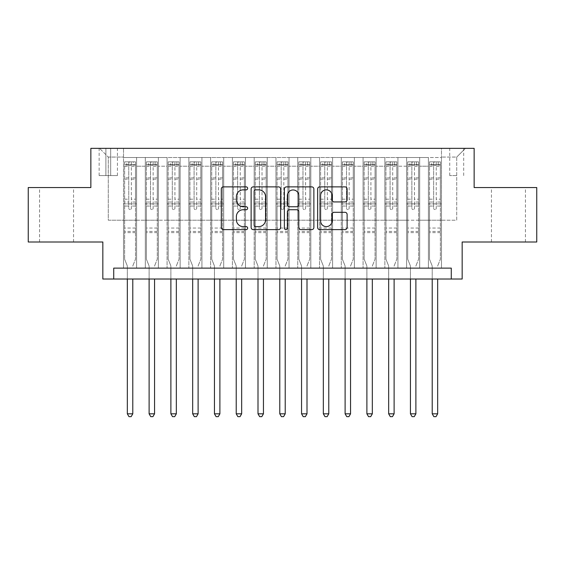<?xml version="1.0" encoding="UTF-8"?>
<svg xmlns="http://www.w3.org/2000/svg" width="565" height="565" viewBox="0 0 565 565"><rect width="100%" height="100%" fill="white"/><g stroke="black" fill="none" stroke-linecap="round" stroke-linejoin="round"><path stroke-width="0.42" stroke-dasharray="2.83 2.12" d="M247.661 188.357A1.497 1.497 0 0 0 246.163 186.867L223.45 186.867A2.14 2.14 0 0 0 221.311 189L221.311 227.476A2.14 2.14 0 0 0 223.45 229.616L246.163 229.616A1.497 1.497 0 0 0 247.661 228.119A1.497 1.497 0 0 0 246.163 226.621L243.218 226.621A6.844 6.844 0 0 1 236.382 219.785L236.382 216.579A6.844 6.844 0 0 1 243.218 209.735L246.163 209.735A1.497 1.497 0 0 0 247.661 208.238A1.497 1.497 0 0 0 246.163 206.741L243.218 206.741A6.844 6.844 0 0 1 236.382 199.904L236.382 196.698A6.844 6.844 0 0 1 243.218 189.854L246.163 189.854A1.497 1.497 0 0 0 247.661 188.357M508.436 187.552L525.429 187.552L508.436 187.552M508.436 241.997L525.429 241.997L508.436 241.997M56.564 187.552L39.571 187.552L56.564 187.552M56.564 241.997L39.571 241.997L56.564 241.997M456.718 148.355L449.747 148.355L456.718 148.355M456.718 175.574L449.747 175.574L456.718 175.574M536.75 187.552L536.75 241.997L462.163 241.997L462.163 279.018L102.837 279.018L102.837 241.997L28.25 241.997L28.25 187.552L90.859 187.552L90.859 148.355L474.141 148.355L474.141 187.552L536.75 187.552M441.477 268.128L441.477 157.501L123.523 157.501L123.523 268.128L136.589 268.128L123.523 268.128L136.589 268.128L123.523 268.128L123.523 157.501L136.589 157.501L136.589 268.128L136.589 157.501L136.589 220.216L145.304 220.216L136.589 220.216L136.589 157.501L123.523 157.501L441.477 157.501L441.477 268.128L428.411 268.128L428.411 157.501L406.631 157.501L406.631 268.128L406.631 157.501L419.696 157.501L419.696 268.128L419.696 157.501L419.696 220.216L419.696 157.501L428.411 157.501L428.411 268.128L441.477 268.128L428.411 268.128L441.477 268.128L441.477 157.063L441.477 220.216L456.718 220.216L456.718 157.063L441.477 157.063L456.718 157.063L456.718 220.216L441.477 220.216L441.477 203.887L441.477 268.128M406.631 268.128L419.696 268.128L406.631 268.128L419.696 268.128L406.631 268.128L406.631 203.887L406.631 220.216L397.922 220.216L397.922 166.209L397.922 220.216L406.631 220.216L406.631 166.209L406.631 220.216L428.411 220.216L419.696 220.216L419.696 203.887L419.696 220.216L406.631 220.216L406.631 203.887L419.696 203.887L419.696 268.128L419.696 203.887L406.631 203.887L406.631 268.128M397.922 268.128L397.922 157.501L384.857 157.501L384.857 268.128L384.857 157.501L397.922 157.501L397.922 268.128L384.857 268.128L397.922 268.128L384.857 268.128L397.922 268.128L397.922 203.887L397.922 268.128M376.142 268.128L376.142 157.501L363.076 157.501L363.076 268.128L363.076 157.501L376.142 157.501L376.142 268.128L363.076 268.128L376.142 268.128L363.076 268.128L376.142 268.128L376.142 166.209L376.142 220.216L384.857 220.216L376.142 220.216L376.142 203.887L376.142 268.128M354.368 268.128L354.368 157.501L341.295 157.501L341.295 268.128L341.295 157.501L354.368 157.501L354.368 268.128L341.295 268.128L354.368 268.128L341.295 268.128L354.368 268.128L354.368 166.209L354.368 220.216L363.076 220.216L354.368 220.216L354.368 203.887L354.368 268.128M332.587 268.128L332.587 157.501L319.522 157.501L319.522 268.128L319.522 157.501L332.587 157.501L332.587 268.128L319.522 268.128L332.587 268.128L319.522 268.128L332.587 268.128L332.587 166.209L332.587 220.216L341.295 220.216L332.587 220.216L332.587 203.887L332.587 268.128M310.814 268.128L310.814 157.501L297.741 157.501L297.741 268.128L297.741 157.501L310.814 157.501L310.814 268.128L297.741 268.128L310.814 268.128L297.741 268.128L310.814 268.128L310.814 166.209L310.814 220.216L319.522 220.216L310.814 220.216L310.814 203.887L310.814 268.128M289.033 268.128L289.033 157.501L275.967 157.501L275.967 268.128L275.967 157.501L289.033 157.501L289.033 268.128L275.967 268.128L289.033 268.128L275.967 268.128L289.033 268.128L289.033 166.209L289.033 220.216L297.741 220.216L289.033 220.216L289.033 203.887L289.033 268.128M267.259 268.128L267.259 157.501L254.186 157.501L254.186 268.128L254.186 157.501L267.259 157.501L267.259 268.128L254.186 268.128L267.259 268.128L254.186 268.128L267.259 268.128L267.259 166.209L267.259 220.216L275.967 220.216L267.259 220.216L267.259 203.887L267.259 268.128M245.478 268.128L245.478 157.501L232.413 157.501L232.413 268.128L232.413 157.501L245.478 157.501L245.478 268.128L232.413 268.128L245.478 268.128L232.413 268.128L245.478 268.128L245.478 166.209L245.478 220.216L254.186 220.216L245.478 220.216L245.478 203.887L245.478 268.128M223.705 268.128L223.705 157.501L210.632 157.501L210.632 268.128L210.632 157.501L223.705 157.501L223.705 268.128L210.632 268.128L223.705 268.128L210.632 268.128L223.705 268.128L223.705 166.209L223.705 220.216L232.413 220.216L223.705 220.216L223.705 203.887L223.705 268.128M201.924 268.128L201.924 157.501L188.858 157.501L188.858 268.128L188.858 157.501L201.924 157.501L201.924 268.128L188.858 268.128L201.924 268.128L188.858 268.128L201.924 268.128L201.924 166.209L201.924 220.216L210.632 220.216L201.924 220.216L201.924 203.887L201.924 268.128M180.143 268.128L180.143 157.501L167.078 157.501L167.078 268.128L167.078 157.501L180.143 157.501L180.143 268.128L167.078 268.128L180.143 268.128L167.078 268.128L180.143 268.128L180.143 166.209L180.143 220.216L188.858 220.216L180.143 220.216L180.143 203.887L180.143 268.128M158.37 268.128L158.37 157.501L145.304 157.501L145.304 268.128L145.304 157.501L158.37 157.501L158.37 268.128L145.304 268.128L158.37 268.128L145.304 268.128L158.37 268.128L158.37 203.887L158.37 268.128M428.411 166.209L428.411 220.216L428.411 157.501L428.411 166.209L419.696 166.209L428.411 166.209M384.857 166.209L384.857 220.216L384.857 157.501L376.142 157.501L376.142 166.209L376.142 157.501L384.857 157.501L384.857 166.209L376.142 166.209L384.857 166.209M363.076 166.209L363.076 220.216L363.076 157.501L354.368 157.501L354.368 166.209L354.368 157.501L363.076 157.501L363.076 166.209L354.368 166.209L363.076 166.209M341.295 166.209L341.295 220.216L341.295 157.501L332.587 157.501L332.587 166.209L332.587 157.501L341.295 157.501L341.295 166.209L332.587 166.209L341.295 166.209M319.522 166.209L319.522 220.216L319.522 157.501L310.814 157.501L310.814 166.209L310.814 157.501L319.522 157.501L319.522 166.209L310.814 166.209L319.522 166.209M297.741 166.209L297.741 220.216L297.741 157.501L289.033 157.501L289.033 166.209L289.033 157.501L297.741 157.501L297.741 166.209L289.033 166.209L297.741 166.209M275.967 166.209L275.967 220.216L275.967 157.501L267.259 157.501L267.259 166.209L267.259 157.501L275.967 157.501L275.967 166.209L267.259 166.209L275.967 166.209M254.186 166.209L254.186 220.216L254.186 157.501L245.478 157.501L245.478 166.209L245.478 157.501L254.186 157.501L254.186 166.209L245.478 166.209L254.186 166.209M232.413 166.209L232.413 220.216L232.413 157.501L223.705 157.501L223.705 166.209L223.705 157.501L232.413 157.501L232.413 166.209L223.705 166.209L232.413 166.209M210.632 166.209L210.632 220.216L210.632 157.501L201.924 157.501L201.924 166.209L201.924 157.501L210.632 157.501L210.632 166.209L201.924 166.209L210.632 166.209M188.858 166.209L188.858 220.216L188.858 157.501L180.143 157.501L180.143 166.209L180.143 157.501L188.858 157.501L188.858 166.209L180.143 166.209L188.858 166.209M158.37 166.209L158.37 220.216L158.37 157.501L158.37 166.209L167.078 166.209L167.078 220.216L158.37 220.216L167.078 220.216L167.078 157.501L158.37 157.501L167.078 157.501L167.078 166.209L158.37 166.209M113.727 279.018L113.727 268.128L113.727 279.018L113.727 268.128L451.273 268.128L113.727 268.128L451.273 268.128L451.273 279.018M105.888 148.355L99.136 148.355L105.888 148.355L105.888 175.574L99.136 175.574L110.676 175.574L105.888 175.574L105.888 148.355M110.676 148.355L117.428 148.355L110.676 148.355L110.676 175.574L117.428 175.574L110.676 175.574L110.676 148.355M441.477 148.355L123.523 148.355L465.426 148.355L441.477 148.355L441.477 157.501L441.477 148.355M123.523 148.355L99.574 148.355L123.523 148.355L123.523 220.216L108.282 220.216L108.282 157.063L123.523 157.063L108.282 157.063L99.574 148.355L108.282 157.063L108.282 220.216L123.523 220.216L123.523 148.355M145.304 166.209L145.304 220.216L145.304 157.501L136.589 157.501L145.304 157.501L145.304 166.209L136.589 166.209L145.304 166.209M406.631 157.501L397.922 157.501L397.922 166.209L397.922 157.501L406.631 157.501L406.631 166.209L406.631 157.501M384.857 220.216L397.922 220.216L384.857 220.216L384.857 203.887L384.857 220.216M363.076 220.216L376.142 220.216L363.076 220.216L363.076 203.887L363.076 220.216M341.295 220.216L354.368 220.216L341.295 220.216L341.295 203.887L341.295 220.216M319.522 220.216L332.587 220.216L319.522 220.216L319.522 203.887L319.522 220.216M297.741 220.216L310.814 220.216L297.741 220.216L297.741 203.887L297.741 220.216M275.967 220.216L289.033 220.216L275.967 220.216L275.967 203.887L275.967 220.216M254.186 220.216L267.259 220.216L254.186 220.216L254.186 203.887L254.186 220.216M232.413 220.216L245.478 220.216L232.413 220.216L232.413 203.887L232.413 220.216M210.632 220.216L223.705 220.216L210.632 220.216L210.632 203.887L210.632 220.216M188.858 220.216L201.924 220.216L188.858 220.216L188.858 203.887L188.858 220.216M167.078 220.216L180.143 220.216L167.078 220.216L167.078 203.887L167.078 220.216M145.304 220.216L158.37 220.216L158.37 203.887L158.37 220.216L145.304 220.216L145.304 203.887L158.37 203.887L145.304 203.887L145.304 268.128L145.304 220.216M123.523 220.216L136.589 220.216L136.589 203.887L136.589 268.128L136.589 203.887L136.589 220.216L123.523 220.216L123.523 203.887L136.589 203.887L123.523 203.887L123.523 268.128L123.523 220.216M428.411 220.216L441.477 220.216L428.411 220.216L428.411 203.887L428.411 220.216M123.523 203.887L136.589 203.887L123.523 203.887M145.304 203.887L158.37 203.887L145.304 203.887M167.078 203.887L180.143 203.887L167.078 203.887L167.078 268.128L167.078 203.887L180.143 203.887L167.078 203.887M188.858 203.887L201.924 203.887L188.858 203.887L188.858 268.128L188.858 203.887L201.924 203.887L188.858 203.887M210.632 203.887L223.705 203.887L210.632 203.887L210.632 268.128L210.632 203.887L223.705 203.887L210.632 203.887M232.413 203.887L245.478 203.887L232.413 203.887L232.413 268.128L232.413 203.887L245.478 203.887L232.413 203.887M254.186 203.887L267.259 203.887L254.186 203.887L254.186 268.128L254.186 203.887L267.259 203.887L254.186 203.887M275.967 203.887L289.033 203.887L275.967 203.887L275.967 268.128L275.967 203.887L289.033 203.887L275.967 203.887M297.741 203.887L310.814 203.887L297.741 203.887L297.741 268.128L297.741 203.887L310.814 203.887L297.741 203.887M319.522 203.887L332.587 203.887L319.522 203.887L319.522 268.128L319.522 203.887L332.587 203.887L319.522 203.887M341.295 203.887L354.368 203.887L341.295 203.887L341.295 268.128L341.295 203.887L354.368 203.887L341.295 203.887M363.076 203.887L376.142 203.887L363.076 203.887L363.076 268.128L363.076 203.887L376.142 203.887L363.076 203.887M384.857 203.887L397.922 203.887L384.857 203.887L384.857 268.128L384.857 203.887L397.922 203.887L384.857 203.887M406.631 203.887L419.696 203.887L406.631 203.887M428.411 203.887L441.477 203.887L428.411 203.887L428.411 268.128L428.411 203.887L441.477 203.887L428.411 203.887M465.426 148.355L456.718 157.063L465.426 148.355M280.628 227.476L280.628 189A2.14 2.14 0 0 0 278.488 186.867L253.268 186.867A2.14 2.14 0 0 0 251.128 189L251.128 227.476A2.14 2.14 0 0 0 253.268 229.616L278.488 229.616A2.14 2.14 0 0 0 280.628 227.476M255.62 189.854A1.497 1.497 0 0 0 254.123 191.351L254.123 225.124A1.497 1.497 0 0 0 255.62 226.621L258.721 226.621A6.844 6.844 0 0 0 265.557 219.785L265.557 196.698A6.844 6.844 0 0 0 258.721 189.854L255.62 189.854M286.512 186.867L311.732 186.867A2.14 2.14 0 0 1 313.872 189L313.872 227.476A2.14 2.14 0 0 1 311.732 229.616L300.94 229.616A2.14 2.14 0 0 1 298.8 227.476L298.8 211.875A2.14 2.14 0 0 0 296.66 209.735L289.499 209.735A2.14 2.14 0 0 0 287.366 211.875L287.366 228.119A1.497 1.497 0 0 1 285.869 229.616A1.497 1.497 0 0 1 284.372 228.119L284.372 189A2.14 2.14 0 0 1 286.512 186.867M298.8 195.681A5.721 5.721 0 0 0 293.08 189.96A5.721 5.721 0 0 0 287.366 195.681L287.366 204.608A2.14 2.14 0 0 0 289.499 206.741L296.66 206.741A2.14 2.14 0 0 0 298.8 204.608L298.8 195.681M334.176 201.931L344.968 201.931A2.14 2.14 0 0 0 347.108 199.798L347.108 189A2.14 2.14 0 0 0 344.968 186.867L319.748 186.867A2.14 2.14 0 0 0 317.608 189L317.608 227.476A2.14 2.14 0 0 0 319.748 229.616L344.968 229.616A2.14 2.14 0 0 0 347.108 227.476L347.108 214.439A2.14 2.14 0 0 0 344.968 212.299L334.176 212.299A2.14 2.14 0 0 0 332.036 214.439L332.036 220.908A5.721 5.721 0 0 1 326.323 226.621A5.721 5.721 0 0 1 320.602 220.908L320.602 195.575A5.721 5.721 0 0 1 326.323 189.854A5.721 5.721 0 0 1 332.036 195.575L332.036 199.798A2.14 2.14 0 0 0 334.176 201.931M128.749 208.238A1.307 1.307 0 0 0 130.056 209.544A1.307 1.307 0 0 1 128.749 208.238L128.749 206.055L128.749 208.238M135.452 161.851L133.326 161.851L133.326 164.683L135.501 164.683L135.501 161.851L124.618 161.851L124.618 259.201L124.618 206.055L128.749 206.055L128.749 202.03L124.618 202.03M124.618 161.851L124.618 206.055L128.749 206.055L128.749 165.255L131.363 165.255L131.363 199.198L135.501 199.198L135.501 259.201L135.501 206.055L131.363 206.055L131.363 208.238A1.307 1.307 0 0 1 130.056 209.544A1.307 1.307 0 0 0 131.363 208.238L131.363 199.198M135.501 164.683L135.501 199.198M135.501 161.851L135.501 206.055L131.363 206.055L131.363 162.12L128.749 162.12L128.749 202.03M133.326 161.851L124.667 161.851M133.326 164.683L126.793 164.683L126.793 161.851M124.618 164.683L135.452 164.683M124.667 164.683L126.793 164.683M132.937 265.571L135.501 259.201L132.937 265.571A2.175 2.175 0 0 0 132.782 266.383A2.175 2.175 0 0 1 132.937 265.571M127.337 279.018L127.337 266.383A2.175 2.175 0 0 0 127.182 265.571L124.618 259.201L127.182 265.571A2.175 2.175 0 0 1 127.337 266.383L127.337 413.82L132.782 413.82L132.782 279.018M135.501 232.632L124.618 232.632M127.337 413.82L128.968 416.645L131.151 416.645L132.782 413.82M128.749 165.255L128.749 162.12M131.363 165.255L131.363 162.12M150.53 208.238A1.307 1.307 81.4 0 0 151.837 209.544A1.307 1.307 -98.6 0 1 150.53 208.238L150.53 206.055L150.53 208.238M155.1 161.851L155.1 164.683L157.282 164.683L157.282 161.851L146.392 161.851L146.392 259.201L146.392 206.055L150.53 206.055L150.53 202.03L146.392 202.03M146.392 161.851L146.392 206.055L150.53 206.055L150.53 165.255L153.143 165.255L153.143 199.198L157.282 199.198L157.282 259.201L157.282 206.055L153.143 206.055L153.143 208.238A1.307 1.307 -98.6 0 1 151.837 209.544A1.307 1.307 81.4 0 0 153.143 208.238L153.143 199.198M157.282 164.683L157.282 199.198M157.282 161.851L157.282 206.055L153.143 206.055L153.143 162.12L150.53 162.12L150.53 202.03M155.1 164.683L148.567 164.683L148.567 161.851M146.392 164.683L148.567 164.683M154.718 265.571L157.282 259.201L154.718 265.571A2.175 2.175 -98.6 0 0 154.556 266.383A2.175 2.175 -98.6 0 1 154.718 265.571M149.111 279.018L149.111 266.383A2.175 2.175 -98.6 0 0 148.955 265.571L146.392 259.201L148.955 265.571A2.175 2.175 -98.6 0 1 149.111 266.383L149.111 413.82L154.556 413.82L154.556 279.018M157.225 161.851L146.448 161.851L157.225 161.851M146.448 164.683L157.225 164.683L146.448 164.683M157.282 232.632L146.392 232.632M149.111 413.82L150.749 416.645L152.924 416.645L154.556 413.82M153.143 165.255L153.143 162.12M150.53 165.255L150.53 162.12L150.53 165.255M172.304 208.238A1.307 1.307 81.4 0 0 173.61 209.544A1.307 1.307 -98.6 0 1 172.304 208.238L172.304 206.055L172.304 208.238M176.88 161.851L176.88 164.683L179.056 164.683L179.056 161.851L168.172 161.851L168.172 259.201L168.172 206.055L172.304 206.055L172.304 202.03L168.172 202.03M168.172 161.851L168.172 206.055L172.304 206.055L172.304 165.255L174.917 165.255L174.917 199.198L179.056 199.198L179.056 259.201L179.056 206.055L174.917 206.055L174.917 208.238A1.307 1.307 -98.6 0 1 173.61 209.544A1.307 1.307 81.4 0 0 174.917 208.238L174.917 199.198M179.056 164.683L179.056 199.198M179.056 161.851L179.056 206.055L174.917 206.055L174.917 162.12L172.304 162.12L172.304 202.03M176.88 164.683L170.347 164.683L170.347 161.851M168.172 164.683L170.347 164.683M176.492 265.571L179.056 259.201L176.492 265.571A2.175 2.175 -98.6 0 0 176.337 266.383A2.175 2.175 -98.6 0 1 176.492 265.571M170.891 279.018L170.891 266.383A2.175 2.175 -98.6 0 0 170.736 265.571L168.172 259.201L170.736 265.571A2.175 2.175 -98.6 0 1 170.891 266.383L170.891 413.82L176.337 413.82L176.337 279.018M179.006 161.851L168.222 161.851L179.006 161.851M168.222 164.683L179.006 164.683L168.222 164.683M179.056 232.632L168.172 232.632M170.891 413.82L172.523 416.645L174.705 416.645L176.337 413.82M174.917 165.255L174.917 162.12M172.304 165.255L172.304 162.12L172.304 165.255M194.085 208.238A1.307 1.307 81.4 0 0 195.391 209.544A1.307 1.307 -98.6 0 1 194.085 208.238L194.085 206.055L194.085 208.238M198.654 161.851L198.654 164.683L200.836 164.683L200.836 161.851L189.946 161.851L189.946 259.201L189.946 206.055L194.085 206.055L194.085 202.03L189.946 202.03M189.946 161.851L189.946 206.055L194.085 206.055L194.085 165.255L196.698 165.255L196.698 199.198L200.836 199.198L200.836 259.201L200.836 206.055L196.698 206.055L196.698 208.238A1.307 1.307 -98.6 0 1 195.391 209.544A1.307 1.307 81.4 0 0 196.698 208.238L196.698 199.198M200.836 164.683L200.836 199.198M200.836 161.851L200.836 206.055L196.698 206.055L196.698 162.12L194.085 162.12L194.085 202.03M198.654 164.683L192.121 164.683L192.121 161.851M189.946 164.683L192.121 164.683M198.273 265.571L200.836 259.201L198.273 265.571A2.175 2.175 -98.6 0 0 198.11 266.383A2.175 2.175 -98.6 0 1 198.273 265.571M192.672 279.018L192.672 266.383A2.175 2.175 -98.6 0 0 192.51 265.571L189.946 259.201L192.51 265.571A2.175 2.175 -98.6 0 1 192.672 266.383L192.672 413.82L198.11 413.82L198.11 279.018M200.78 161.851L190.002 161.851L200.78 161.851M190.002 164.683L200.78 164.683L190.002 164.683M200.836 232.632L189.946 232.632M192.672 413.82L194.304 416.645L196.479 416.645L198.11 413.82M196.698 165.255L196.698 162.12M194.085 165.255L194.085 162.12L194.085 165.255M215.858 208.238A1.307 1.307 81.4 0 0 217.165 209.544A1.307 1.307 -98.6 0 1 215.858 208.238L215.858 206.055L215.858 208.238M220.435 161.851L220.435 164.683L222.61 164.683L222.61 161.851L211.727 161.851L211.727 259.201L211.727 206.055L215.858 206.055L215.858 202.03L211.727 202.03M211.727 161.851L211.727 206.055L215.858 206.055L215.858 165.255L218.471 165.255L218.471 199.198L222.61 199.198L222.61 259.201L222.61 206.055L218.471 206.055L218.471 208.238A1.307 1.307 -98.6 0 1 217.165 209.544A1.307 1.307 81.4 0 0 218.471 208.238L218.471 199.198M222.61 164.683L222.61 199.198M222.61 161.851L222.61 206.055L218.471 206.055L218.471 162.12L215.858 162.12L215.858 202.03M220.435 164.683L213.902 164.683L213.902 161.851M211.727 164.683L213.902 164.683M220.046 265.571L222.61 259.201L220.046 265.571A2.175 2.175 -98.6 0 0 219.891 266.383A2.175 2.175 -98.6 0 1 220.046 265.571M214.446 279.018L214.446 266.383A2.175 2.175 -98.6 0 0 214.29 265.571L211.727 259.201L214.29 265.571A2.175 2.175 -98.6 0 1 214.446 266.383L214.446 413.82L219.891 413.82L219.891 279.018M222.561 161.851L211.776 161.851L222.561 161.851M211.776 164.683L222.561 164.683L211.776 164.683M222.61 232.632L211.727 232.632M214.446 413.82L216.077 416.645L218.26 416.645L219.891 413.82M218.471 165.255L218.471 162.12M215.858 165.255L215.858 162.12L215.858 165.255M237.639 208.238A1.307 1.307 81.4 0 0 238.946 209.544A1.307 1.307 -98.6 0 1 237.639 208.238L237.639 206.055L237.639 208.238M242.215 161.851L242.215 164.683L244.391 164.683L244.391 161.851L233.5 161.851L233.5 259.201L233.5 206.055L237.639 206.055L237.639 202.03L233.5 202.03M233.5 161.851L233.5 206.055L237.639 206.055L237.639 165.255L240.252 165.255L240.252 199.198L244.391 199.198L244.391 259.201L244.391 206.055L240.252 206.055L240.252 208.238A1.307 1.307 -98.6 0 1 238.946 209.544A1.307 1.307 81.4 0 0 240.252 208.238L240.252 199.198M244.391 164.683L244.391 199.198M244.391 161.851L244.391 206.055L240.252 206.055L240.252 162.12L237.639 162.12L237.639 202.03M242.215 164.683L235.676 164.683L235.676 161.851M233.5 164.683L235.676 164.683M241.827 265.571L244.391 259.201L241.827 265.571A2.175 2.175 -98.6 0 0 241.665 266.383A2.175 2.175 -98.6 0 1 241.827 265.571M236.227 279.018L236.227 266.383A2.175 2.175 -98.6 0 0 236.064 265.571L233.5 259.201L236.064 265.571A2.175 2.175 -98.6 0 1 236.227 266.383L236.227 413.82L241.665 413.82L241.665 279.018M244.334 161.851L233.557 161.851L244.334 161.851M233.557 164.683L244.334 164.683L233.557 164.683M244.391 232.632L233.5 232.632M236.227 413.82L237.858 416.645L240.033 416.645L241.665 413.82M240.252 165.255L240.252 162.12M237.639 165.255L237.639 162.12L237.639 165.255M259.413 208.238A1.307 1.307 81.4 0 0 260.719 209.544A1.307 1.307 -98.6 0 1 259.413 208.238L259.413 206.055L259.413 208.238M263.989 161.851L263.989 164.683L266.164 164.683L266.164 161.851L255.281 161.851L255.281 259.201L255.281 206.055L259.413 206.055L259.413 202.03L255.281 202.03M255.281 161.851L255.281 206.055L259.413 206.055L259.413 165.255L262.026 165.255L262.026 199.198L266.164 199.198L266.164 259.201L266.164 206.055L262.026 206.055L262.026 208.238A1.307 1.307 -98.6 0 1 260.719 209.544A1.307 1.307 81.4 0 0 262.026 208.238L262.026 199.198M266.164 164.683L266.164 199.198M266.164 161.851L266.164 206.055L262.026 206.055L262.026 162.12L259.413 162.12L259.413 202.03M263.989 164.683L257.456 164.683L257.456 161.851M255.281 164.683L257.456 164.683M263.601 265.571L266.164 259.201L263.601 265.571A2.175 2.175 -98.6 0 0 263.445 266.383A2.175 2.175 -98.6 0 1 263.601 265.571M258 279.018L258 266.383A2.175 2.175 -98.6 0 0 257.845 265.571L255.281 259.201L257.845 265.571A2.175 2.175 -98.6 0 1 258 266.383L258 413.82L263.445 413.82L263.445 279.018M266.115 161.851L255.331 161.851L266.115 161.851M255.331 164.683L266.115 164.683L255.331 164.683M266.164 232.632L255.281 232.632M258 413.82L259.632 416.645L261.814 416.645L263.445 413.82M262.026 165.255L262.026 162.12M259.413 165.255L259.413 162.12L259.413 165.255M281.193 208.238A1.307 1.307 81.4 0 0 282.5 209.544A1.307 1.307 -98.6 0 1 281.193 208.238L281.193 206.055L281.193 208.238M285.77 161.851L285.77 164.683L287.945 164.683L287.945 161.851L277.055 161.851L277.055 259.201L277.055 206.055L281.193 206.055L281.193 202.03L277.055 202.03M277.055 161.851L277.055 206.055L281.193 206.055L281.193 165.255L283.807 165.255L283.807 199.198L287.945 199.198L287.945 259.201L287.945 206.055L283.807 206.055L283.807 208.238A1.307 1.307 -98.6 0 1 282.5 209.544A1.307 1.307 81.4 0 0 283.807 208.238L283.807 199.198M287.945 164.683L287.945 199.198M287.945 161.851L287.945 206.055L283.807 206.055L283.807 162.12L281.193 162.12L281.193 202.03M285.77 164.683L279.23 164.683L279.23 161.851M277.055 164.683L279.23 164.683M285.382 265.571L287.945 259.201L285.382 265.571A2.175 2.175 -98.6 0 0 285.219 266.383A2.175 2.175 -98.6 0 1 285.382 265.571M279.781 279.018L279.781 266.383A2.175 2.175 -98.6 0 0 279.619 265.571L277.055 259.201L279.619 265.571A2.175 2.175 -98.6 0 1 279.781 266.383L279.781 413.82L285.219 413.82L285.219 279.018M287.889 161.851L277.111 161.851L287.889 161.851M277.111 164.683L287.889 164.683L277.111 164.683M287.945 232.632L277.055 232.632M279.781 413.82L281.412 416.645L283.588 416.645L285.219 413.82M283.807 165.255L283.807 162.12M281.193 165.255L281.193 162.12L281.193 165.255M302.974 208.238A1.307 1.307 81.4 0 0 304.281 209.544A1.307 1.307 -98.6 0 1 302.974 208.238L302.974 206.055L302.974 208.238M307.544 161.851L307.544 164.683L309.719 164.683L309.719 161.851L298.836 161.851L298.836 259.201L298.836 206.055L302.974 206.055L302.974 202.03L298.836 202.03M298.836 161.851L298.836 206.055L302.974 206.055L302.974 165.255L305.587 165.255L305.587 199.198L309.719 199.198L309.719 259.201L309.719 206.055L305.587 206.055L305.587 208.238A1.307 1.307 -98.6 0 1 304.281 209.544A1.307 1.307 81.4 0 0 305.587 208.238L305.587 199.198M309.719 164.683L309.719 199.198M309.719 161.851L309.719 206.055L305.587 206.055L305.587 162.12L302.974 162.12L302.974 202.03M307.544 164.683L301.011 164.683L301.011 161.851M298.836 164.683L301.011 164.683M307.155 265.571L309.719 259.201L307.155 265.571A2.175 2.175 -98.6 0 0 307 266.383A2.175 2.175 -98.6 0 1 307.155 265.571M301.555 279.018L301.555 266.383A2.175 2.175 -98.6 0 0 301.399 265.571L298.836 259.201L301.399 265.571A2.175 2.175 -98.6 0 1 301.555 266.383L301.555 413.82L307 413.82L307 279.018M309.669 161.851L298.885 161.851L309.669 161.851M298.885 164.683L309.669 164.683L298.885 164.683M309.719 232.632L298.836 232.632M301.555 413.82L303.186 416.645L305.368 416.645L307 413.82M305.587 165.255L305.587 162.12M302.974 165.255L302.974 162.12L302.974 165.255M324.748 208.238A1.307 1.307 81.4 0 0 326.054 209.544A1.307 1.307 -98.6 0 1 324.748 208.238L324.748 206.055L324.748 208.238M329.324 161.851L329.324 164.683L331.5 164.683L331.5 161.851L320.609 161.851L320.609 259.201L320.609 206.055L324.748 206.055L324.748 202.03L320.609 202.03M320.609 161.851L320.609 206.055L324.748 206.055L324.748 165.255L327.361 165.255L327.361 199.198L331.5 199.198L331.5 259.201L331.5 206.055L327.361 206.055L327.361 208.238A1.307 1.307 -98.6 0 1 326.054 209.544A1.307 1.307 81.4 0 0 327.361 208.238L327.361 199.198M331.5 164.683L331.5 199.198M331.5 161.851L331.5 206.055L327.361 206.055L327.361 162.12L324.748 162.12L324.748 202.03M329.324 164.683L322.785 164.683L322.785 161.851M320.609 164.683L322.785 164.683M328.936 265.571L331.5 259.201L328.936 265.571A2.175 2.175 -98.6 0 0 328.774 266.383A2.175 2.175 -98.6 0 1 328.936 265.571M323.335 279.018L323.335 266.383A2.175 2.175 -98.6 0 0 323.173 265.571L320.609 259.201L323.173 265.571A2.175 2.175 -98.6 0 1 323.335 266.383L323.335 413.82L328.774 413.82L328.774 279.018M331.443 161.851L320.666 161.851L331.443 161.851M320.666 164.683L331.443 164.683L320.666 164.683M331.5 232.632L320.609 232.632M323.335 413.82L324.967 416.645L327.142 416.645L328.774 413.82M327.361 165.255L327.361 162.12M324.748 165.255L324.748 162.12L324.748 165.255M346.529 208.238A1.307 1.307 81.4 0 0 347.835 209.544A1.307 1.307 -98.6 0 1 346.529 208.238L346.529 206.055L346.529 208.238M351.098 161.851L351.098 164.683L353.273 164.683L353.273 161.851L342.39 161.851L342.39 259.201L342.39 206.055L346.529 206.055L346.529 202.03L342.39 202.03M342.39 161.851L342.39 206.055L346.529 206.055L346.529 165.255L349.142 165.255L349.142 199.198L353.273 199.198L353.273 259.201L353.273 206.055L349.142 206.055L349.142 208.238A1.307 1.307 -98.6 0 1 347.835 209.544A1.307 1.307 81.4 0 0 349.142 208.238L349.142 199.198M353.273 164.683L353.273 199.198M353.273 161.851L353.273 206.055L349.142 206.055L349.142 162.12L346.529 162.12L346.529 202.03M351.098 164.683L344.565 164.683L344.565 161.851M342.39 164.683L344.565 164.683M350.71 265.571L353.273 259.201L350.71 265.571A2.175 2.175 -98.6 0 0 350.554 266.383A2.175 2.175 -98.6 0 1 350.71 265.571M345.109 279.018L345.109 266.383A2.175 2.175 -98.6 0 0 344.954 265.571L342.39 259.201L344.954 265.571A2.175 2.175 -98.6 0 1 345.109 266.383L345.109 413.82L350.554 413.82L350.554 279.018M353.224 161.851L342.439 161.851L353.224 161.851M342.439 164.683L353.224 164.683L342.439 164.683M353.273 232.632L342.39 232.632M345.109 413.82L346.74 416.645L348.923 416.645L350.554 413.82M349.142 165.255L349.142 162.12M346.529 165.255L346.529 162.12L346.529 165.255M368.302 208.238A1.307 1.307 81.4 0 0 369.609 209.544A1.307 1.307 -98.6 0 1 368.302 208.238L368.302 206.055L368.302 208.238M372.879 161.851L372.879 164.683L375.054 164.683L375.054 161.851L364.164 161.851L364.164 259.201L364.164 206.055L368.302 206.055L368.302 202.03L364.164 202.03M364.164 161.851L364.164 206.055L368.302 206.055L368.302 165.255L370.915 165.255L370.915 199.198L375.054 199.198L375.054 259.201L375.054 206.055L370.915 206.055L370.915 208.238A1.307 1.307 -98.6 0 1 369.609 209.544A1.307 1.307 81.4 0 0 370.915 208.238L370.915 199.198M375.054 164.683L375.054 199.198M375.054 161.851L375.054 206.055L370.915 206.055L370.915 162.12L368.302 162.12L368.302 202.03M372.879 164.683L366.346 164.683L366.346 161.851M364.164 164.683L366.346 164.683M372.49 265.571L375.054 259.201L372.49 265.571A2.175 2.175 -98.6 0 0 372.328 266.383A2.175 2.175 -98.6 0 1 372.49 265.571M366.89 279.018L366.89 266.383A2.175 2.175 -98.6 0 0 366.727 265.571L364.164 259.201L366.727 265.571A2.175 2.175 -98.6 0 1 366.89 266.383L366.89 413.82L372.328 413.82L372.328 279.018M374.998 161.851L364.22 161.851L374.998 161.851M364.22 164.683L374.998 164.683L364.22 164.683M375.054 232.632L364.164 232.632M366.89 413.82L368.521 416.645L370.697 416.645L372.328 413.82M370.915 165.255L370.915 162.12M368.302 165.255L368.302 162.12L368.302 165.255M390.083 208.238A1.307 1.307 81.4 0 0 391.39 209.544A1.307 1.307 -98.6 0 1 390.083 208.238L390.083 206.055L390.083 208.238M394.652 161.851L394.652 164.683L396.828 164.683L396.828 161.851L385.944 161.851L385.944 259.201L385.944 206.055L390.083 206.055L390.083 202.03L385.944 202.03M385.944 161.851L385.944 206.055L390.083 206.055L390.083 165.255L392.696 165.255L392.696 199.198L396.828 199.198L396.828 259.201L396.828 206.055L392.696 206.055L392.696 208.238A1.307 1.307 -98.6 0 1 391.39 209.544A1.307 1.307 81.4 0 0 392.696 208.238L392.696 199.198M396.828 164.683L396.828 199.198M396.828 161.851L396.828 206.055L392.696 206.055L392.696 162.12L390.083 162.12L390.083 202.03M394.652 164.683L388.12 164.683L388.12 161.851M385.944 164.683L388.12 164.683M394.264 265.571L396.828 259.201L394.264 265.571A2.175 2.175 -98.6 0 0 394.109 266.383A2.175 2.175 -98.6 0 1 394.264 265.571M388.664 279.018L388.664 266.383A2.175 2.175 -98.6 0 0 388.508 265.571L385.944 259.201L388.508 265.571A2.175 2.175 -98.6 0 1 388.664 266.383L388.664 413.82L394.109 413.82L394.109 279.018M396.778 161.851L385.994 161.851L396.778 161.851M385.994 164.683L396.778 164.683L385.994 164.683M396.828 232.632L385.944 232.632M388.664 413.82L390.295 416.645L392.477 416.645L394.109 413.82M392.696 165.255L392.696 162.12M390.083 165.255L390.083 162.12L390.083 165.255M411.857 208.238A1.307 1.307 81.4 0 0 413.163 209.544A1.307 1.307 -98.6 0 1 411.857 208.238L411.857 206.055L411.857 208.238M416.433 161.851L416.433 164.683L418.609 164.683L418.609 161.851L407.718 161.851L407.718 259.201L407.718 206.055L411.857 206.055L411.857 202.03L407.718 202.03M407.718 161.851L407.718 206.055L411.857 206.055L411.857 165.255L414.47 165.255L414.47 199.198L418.609 199.198L418.609 259.201L418.609 206.055L414.47 206.055L414.47 208.238A1.307 1.307 -98.6 0 1 413.163 209.544A1.307 1.307 81.4 0 0 414.47 208.238L414.47 199.198M418.609 164.683L418.609 199.198M418.609 161.851L418.609 206.055L414.47 206.055L414.47 162.12L411.857 162.12L411.857 202.03M416.433 164.683L409.9 164.683L409.9 161.851M407.718 164.683L409.9 164.683M416.045 265.571L418.609 259.201L416.045 265.571A2.175 2.175 -98.6 0 0 415.889 266.383A2.175 2.175 -98.6 0 1 416.045 265.571M410.444 279.018L410.444 266.383A2.175 2.175 -98.6 0 0 410.282 265.571L407.718 259.201L410.282 265.571A2.175 2.175 -98.6 0 1 410.444 266.383L410.444 413.82L415.889 413.82L415.889 279.018M418.552 161.851L407.775 161.851L418.552 161.851M407.775 164.683L418.552 164.683L407.775 164.683M418.609 232.632L407.718 232.632M410.444 413.82L412.076 416.645L414.251 416.645L415.889 413.82M414.47 165.255L414.47 162.12M411.857 165.255L411.857 162.12L411.857 165.255M433.638 208.238A1.307 1.307 81.4 0 0 434.944 209.544A1.307 1.307 -98.6 0 1 433.638 208.238L433.638 206.055L433.638 208.238M438.207 161.851L438.207 164.683L440.382 164.683L440.382 161.851L429.499 161.851L429.499 259.201L429.499 206.055L433.638 206.055L433.638 202.03L429.499 202.03M429.499 161.851L429.499 206.055L433.638 206.055L433.638 165.255L436.251 165.255L436.251 199.198L440.382 199.198L440.382 259.201L440.382 206.055L436.251 206.055L436.251 208.238A1.307 1.307 -98.6 0 1 434.944 209.544A1.307 1.307 81.4 0 0 436.251 208.238L436.251 199.198M440.382 164.683L440.382 199.198M440.382 161.851L440.382 206.055L436.251 206.055L436.251 162.12L433.638 162.12L433.638 202.03M438.207 164.683L431.674 164.683L431.674 161.851M429.499 164.683L431.674 164.683M437.818 265.571L440.382 259.201L437.818 265.571A2.175 2.175 -98.6 0 0 437.663 266.383A2.175 2.175 -98.6 0 1 437.818 265.571M432.218 279.018L432.218 266.383A2.175 2.175 -98.6 0 0 432.063 265.571L429.499 259.201L432.063 265.571A2.175 2.175 -98.6 0 1 432.218 266.383L432.218 413.82L437.663 413.82L437.663 279.018M440.333 161.851L429.548 161.851L440.333 161.851M429.548 164.683L440.333 164.683L429.548 164.683M440.382 232.632L429.499 232.632M432.218 413.82L433.849 416.645L436.032 416.645L437.663 413.82M436.251 165.255L436.251 162.12M433.638 165.255L433.638 162.12L433.638 165.255M406.631 166.209L397.922 166.209L406.631 166.209M135.501 228.055L124.618 228.055M135.501 202.03L131.363 202.03M124.618 199.198L128.749 199.198M128.749 177.89L124.618 177.89M135.501 177.89L131.363 177.89M124.618 179.162L128.749 179.162M131.363 179.162L135.501 179.162M128.749 165.029L124.618 165.029M124.618 166.308L128.749 166.308M135.501 165.029L131.363 165.029M131.363 166.308L135.501 166.308M135.501 231.403L124.618 231.403M157.282 228.055L146.392 228.055M157.282 202.03L153.143 202.03M146.392 199.198L150.53 199.198M150.53 177.89L146.392 177.89M157.282 177.89L153.143 177.89M146.392 179.162L150.53 179.162M153.143 179.162L157.282 179.162M150.53 165.029L146.392 165.029M146.392 166.308L150.53 166.308M157.282 165.029L153.143 165.029M153.143 166.308L157.282 166.308M157.282 231.403L146.392 231.403M179.056 228.055L168.172 228.055M179.056 202.03L174.917 202.03M168.172 199.198L172.304 199.198M172.304 177.89L168.172 177.89M179.056 177.89L174.917 177.89M168.172 179.162L172.304 179.162M174.917 179.162L179.056 179.162M172.304 165.029L168.172 165.029M168.172 166.308L172.304 166.308M179.056 165.029L174.917 165.029M174.917 166.308L179.056 166.308M179.056 231.403L168.172 231.403M200.836 228.055L189.946 228.055M200.836 202.03L196.698 202.03M189.946 199.198L194.085 199.198M194.085 177.89L189.946 177.89M200.836 177.89L196.698 177.89M189.946 179.162L194.085 179.162M196.698 179.162L200.836 179.162M194.085 165.029L189.946 165.029M189.946 166.308L194.085 166.308M200.836 165.029L196.698 165.029M196.698 166.308L200.836 166.308M200.836 231.403L189.946 231.403M222.61 228.055L211.727 228.055M222.61 202.03L218.471 202.03M211.727 199.198L215.858 199.198M215.858 177.89L211.727 177.89M222.61 177.89L218.471 177.89M211.727 179.162L215.858 179.162M218.471 179.162L222.61 179.162M215.858 165.029L211.727 165.029M211.727 166.308L215.858 166.308M222.61 165.029L218.471 165.029M218.471 166.308L222.61 166.308M222.61 231.403L211.727 231.403M244.391 228.055L233.5 228.055M244.391 202.03L240.252 202.03M233.5 199.198L237.639 199.198M237.639 177.89L233.5 177.89M244.391 177.89L240.252 177.89M233.5 179.162L237.639 179.162M240.252 179.162L244.391 179.162M237.639 165.029L233.5 165.029M233.5 166.308L237.639 166.308M244.391 165.029L240.252 165.029M240.252 166.308L244.391 166.308M244.391 231.403L233.5 231.403M266.164 228.055L255.281 228.055M266.164 202.03L262.026 202.03M255.281 199.198L259.413 199.198M259.413 177.89L255.281 177.89M266.164 177.89L262.026 177.89M255.281 179.162L259.413 179.162M262.026 179.162L266.164 179.162M259.413 165.029L255.281 165.029M255.281 166.308L259.413 166.308M266.164 165.029L262.026 165.029M262.026 166.308L266.164 166.308M266.164 231.403L255.281 231.403M287.945 228.055L277.055 228.055M287.945 202.03L283.807 202.03M277.055 199.198L281.193 199.198M281.193 177.89L277.055 177.89M287.945 177.89L283.807 177.89M277.055 179.162L281.193 179.162M283.807 179.162L287.945 179.162M281.193 165.029L277.055 165.029M277.055 166.308L281.193 166.308M287.945 165.029L283.807 165.029M283.807 166.308L287.945 166.308M287.945 231.403L277.055 231.403M309.719 228.055L298.836 228.055M309.719 202.03L305.587 202.03M298.836 199.198L302.974 199.198M302.974 177.89L298.836 177.89M309.719 177.89L305.587 177.89M298.836 179.162L302.974 179.162M305.587 179.162L309.719 179.162M302.974 165.029L298.836 165.029M298.836 166.308L302.974 166.308M309.719 165.029L305.587 165.029M305.587 166.308L309.719 166.308M309.719 231.403L298.836 231.403M331.5 228.055L320.609 228.055M331.5 202.03L327.361 202.03M320.609 199.198L324.748 199.198M324.748 177.89L320.609 177.89M331.5 177.89L327.361 177.89M320.609 179.162L324.748 179.162M327.361 179.162L331.5 179.162M324.748 165.029L320.609 165.029M320.609 166.308L324.748 166.308M331.5 165.029L327.361 165.029M327.361 166.308L331.5 166.308M331.5 231.403L320.609 231.403M353.273 228.055L342.39 228.055M353.273 202.03L349.142 202.03M342.39 199.198L346.529 199.198M346.529 177.89L342.39 177.89M353.273 177.89L349.142 177.89M342.39 179.162L346.529 179.162M349.142 179.162L353.273 179.162M346.529 165.029L342.39 165.029M342.39 166.308L346.529 166.308M353.273 165.029L349.142 165.029M349.142 166.308L353.273 166.308M353.273 231.403L342.39 231.403M375.054 228.055L364.164 228.055M375.054 202.03L370.915 202.03M364.164 199.198L368.302 199.198M368.302 177.89L364.164 177.89M375.054 177.89L370.915 177.89M364.164 179.162L368.302 179.162M370.915 179.162L375.054 179.162M368.302 165.029L364.164 165.029M364.164 166.308L368.302 166.308M375.054 165.029L370.915 165.029M370.915 166.308L375.054 166.308M375.054 231.403L364.164 231.403M396.828 228.055L385.944 228.055M396.828 202.03L392.696 202.03M385.944 199.198L390.083 199.198M390.083 177.89L385.944 177.89M396.828 177.89L392.696 177.89M385.944 179.162L390.083 179.162M392.696 179.162L396.828 179.162M390.083 165.029L385.944 165.029M385.944 166.308L390.083 166.308M396.828 165.029L392.696 165.029M392.696 166.308L396.828 166.308M396.828 231.403L385.944 231.403M418.609 228.055L407.718 228.055M418.609 202.03L414.47 202.03M407.718 199.198L411.857 199.198M411.857 177.89L407.718 177.89M418.609 177.89L414.47 177.89M407.718 179.162L411.857 179.162M414.47 179.162L418.609 179.162M411.857 165.029L407.718 165.029M407.718 166.308L411.857 166.308M418.609 165.029L414.47 165.029M414.47 166.308L418.609 166.308M418.609 231.403L407.718 231.403M440.382 228.055L429.499 228.055M440.382 202.03L436.251 202.03M429.499 199.198L433.638 199.198M433.638 177.89L429.499 177.89M440.382 177.89L436.251 177.89M429.499 179.162L433.638 179.162M436.251 179.162L440.382 179.162M433.638 165.029L429.499 165.029M429.499 166.308L433.638 166.308M440.382 165.029L436.251 165.029M436.251 166.308L440.382 166.308M440.382 231.403L429.499 231.403M491.451 241.997L491.451 187.552M39.571 241.997L39.571 187.552M449.747 175.574L449.747 148.355M99.136 175.574L99.136 148.355M117.428 175.574L117.428 148.355M463.688 175.574L463.688 148.355M73.549 241.997L73.549 187.552M525.429 241.997L525.429 187.552"/><path stroke-width="0.85" d="M247.661 188.357A1.497 1.497 0 0 0 246.163 186.867L223.45 186.867A2.14 2.14 0 0 0 221.311 189L221.311 227.476A2.14 2.14 0 0 0 223.45 229.616L246.163 229.616A1.497 1.497 0 0 0 247.661 228.119A1.497 1.497 0 0 0 246.163 226.621L243.218 226.621A6.844 6.844 0 0 1 236.382 219.785L236.382 216.579A6.844 6.844 0 0 1 243.218 209.735L246.163 209.735A1.497 1.497 0 0 0 247.661 208.238A1.497 1.497 0 0 0 246.163 206.741L243.218 206.741A6.844 6.844 0 0 1 236.382 199.904L236.382 196.698A6.844 6.844 0 0 1 243.218 189.854L246.163 189.854A1.497 1.497 0 0 0 247.661 188.357M344.968 201.931A2.14 2.14 0 0 0 347.108 199.798L347.108 189A2.14 2.14 0 0 0 344.968 186.867L319.748 186.867A2.14 2.14 0 0 0 317.608 189L317.608 227.476A2.14 2.14 0 0 0 319.748 229.616L344.968 229.616A2.14 2.14 0 0 0 347.108 227.476L347.108 214.439A2.14 2.14 0 0 0 344.968 212.299L334.176 212.299A2.14 2.14 0 0 0 332.036 214.439L332.036 220.908A5.721 5.721 0 0 1 326.323 226.621A5.721 5.721 0 0 1 320.602 220.908L320.602 195.575A5.721 5.721 0 0 1 326.323 189.854A5.721 5.721 0 0 1 332.036 195.575L332.036 199.798A2.14 2.14 0 0 0 334.176 201.931L344.968 201.931M451.273 279.018L462.163 279.018L462.163 241.997L536.75 241.997L536.75 187.552L474.141 187.552L474.141 148.355L90.859 148.355L90.859 187.552L28.25 187.552L28.25 241.997L102.837 241.997L102.837 279.018L451.273 279.018L451.273 268.128L113.727 268.128L113.727 279.018M280.628 189A2.14 2.14 0 0 0 278.488 186.867L253.268 186.867A2.14 2.14 0 0 0 251.128 189L251.128 227.476A2.14 2.14 0 0 0 253.268 229.616L278.488 229.616A2.14 2.14 0 0 0 280.628 227.476L280.628 189M286.512 186.867L311.732 186.867A2.14 2.14 0 0 1 313.872 189L313.872 227.476A2.14 2.14 0 0 1 311.732 229.616L300.94 229.616A2.14 2.14 0 0 1 298.8 227.476L298.8 211.875A2.14 2.14 0 0 0 296.66 209.735L289.499 209.735A2.14 2.14 0 0 0 287.366 211.875L287.366 228.119A1.497 1.497 0 0 1 285.869 229.616A1.497 1.497 0 0 1 284.372 228.119L284.372 189A2.14 2.14 0 0 1 286.512 186.867M255.62 189.854A1.497 1.497 0 0 0 254.123 191.351L254.123 225.124A1.497 1.497 0 0 0 255.62 226.621L258.721 226.621A6.844 6.844 0 0 0 265.557 219.785L265.557 196.698A6.844 6.844 0 0 0 258.721 189.854L255.62 189.854M298.8 195.681A5.721 5.721 0 0 0 293.08 189.96A5.721 5.721 0 0 0 287.366 195.681L287.366 204.608A2.14 2.14 0 0 0 289.499 206.741L296.66 206.741A2.14 2.14 0 0 0 298.8 204.608L298.8 195.681M127.337 279.018L127.337 413.82L132.782 413.82L132.782 279.018M132.782 413.82L131.151 416.645L128.968 416.645L127.337 413.82M149.111 279.018L149.111 413.82L154.556 413.82L154.556 279.018M154.556 413.82L152.924 416.645L150.749 416.645L149.111 413.82M170.891 279.018L170.891 413.82L176.337 413.82L176.337 279.018M176.337 413.82L174.705 416.645L172.523 416.645L170.891 413.82M192.672 279.018L192.672 413.82L198.11 413.82L198.11 279.018M198.11 413.82L196.479 416.645L194.304 416.645L192.672 413.82M214.446 279.018L214.446 413.82L219.891 413.82L219.891 279.018M219.891 413.82L218.26 416.645L216.077 416.645L214.446 413.82M236.227 279.018L236.227 413.82L241.665 413.82L241.665 279.018M241.665 413.82L240.033 416.645L237.858 416.645L236.227 413.82M258 279.018L258 413.82L263.445 413.82L263.445 279.018M263.445 413.82L261.814 416.645L259.632 416.645L258 413.82M279.781 279.018L279.781 413.82L285.219 413.82L285.219 279.018M285.219 413.82L283.588 416.645L281.412 416.645L279.781 413.82M301.555 279.018L301.555 413.82L307 413.82L307 279.018M307 413.82L305.368 416.645L303.186 416.645L301.555 413.82M323.335 279.018L323.335 413.82L328.774 413.82L328.774 279.018M328.774 413.82L327.142 416.645L324.967 416.645L323.335 413.82M345.109 279.018L345.109 413.82L350.554 413.82L350.554 279.018M350.554 413.82L348.923 416.645L346.74 416.645L345.109 413.82M366.89 279.018L366.89 413.82L372.328 413.82L372.328 279.018M372.328 413.82L370.697 416.645L368.521 416.645L366.89 413.82M388.664 279.018L388.664 413.82L394.109 413.82L394.109 279.018M394.109 413.82L392.477 416.645L390.295 416.645L388.664 413.82M410.444 279.018L410.444 413.82L415.889 413.82L415.889 279.018M415.889 413.82L414.251 416.645L412.076 416.645L410.444 413.82M432.218 279.018L432.218 413.82L437.663 413.82L437.663 279.018M437.663 413.82L436.032 416.645L433.849 416.645L432.218 413.82"/></g></svg>
